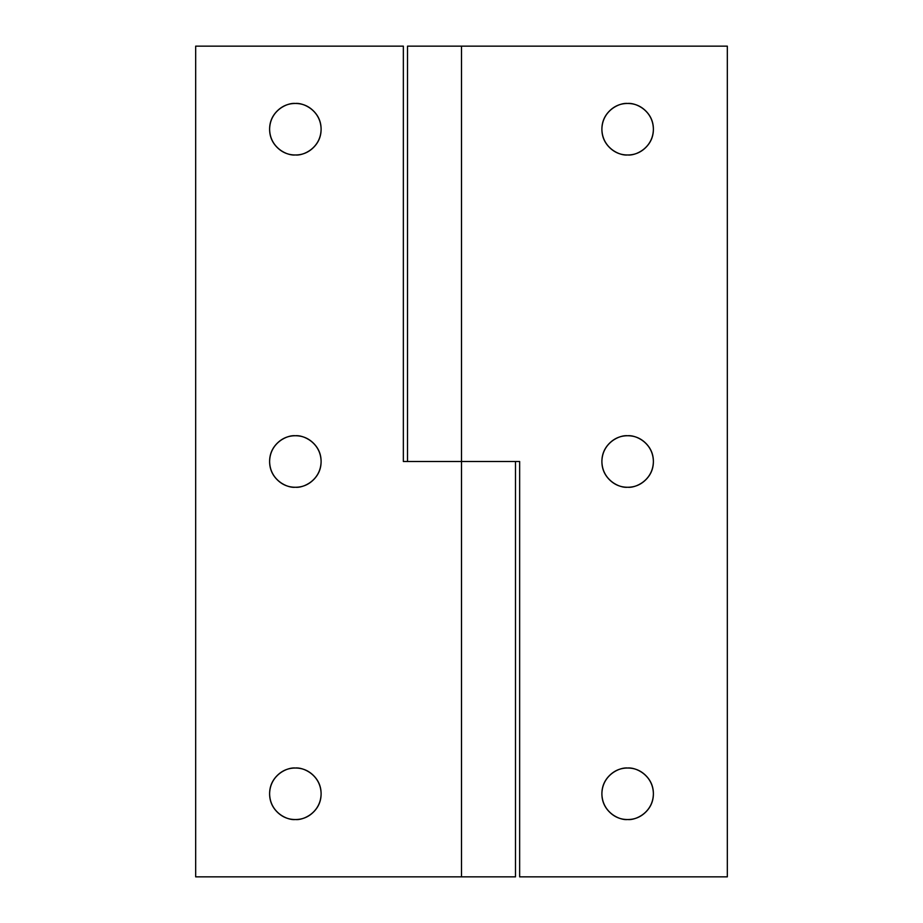 <?xml version="1.0" encoding="UTF-8"?>
<svg xmlns="http://www.w3.org/2000/svg" width="923" height="923" viewBox="0 0 923 923"><rect width="100%" height="100%" fill="white"/><g stroke="black" fill="none" stroke-linecap="round" stroke-linejoin="round"><path stroke-width="1.38" d="M295.36 487.252C287.826 488.29 269.954 480.56 269.608 461.5C269.954 442.44 287.826 434.71 295.36 435.748C287.826 434.71 269.954 442.44 269.608 461.5C269.954 480.56 287.826 488.29 295.36 487.252C288.253 487.252 282.184 484.737 277.154 479.706C272.123 474.676 269.608 468.607 269.608 461.5C269.608 454.393 272.123 448.324 277.154 443.294C282.184 438.263 288.253 435.748 295.36 435.748C302.467 435.748 308.536 438.263 313.566 443.294C318.597 448.324 321.112 454.393 321.112 461.5C321.112 468.607 318.597 474.676 313.566 479.706C308.536 484.737 302.467 487.252 295.36 487.252C302.894 488.29 320.766 480.56 321.112 461.5C320.766 442.44 302.894 434.71 295.36 435.748C302.894 434.71 320.766 442.44 321.112 461.5C320.766 480.56 302.894 488.29 295.36 487.252M295.36 819.532C287.826 820.57 269.954 812.84 269.608 793.78C269.954 774.72 287.826 766.99 295.36 768.028C287.826 766.99 269.954 774.72 269.608 793.78C269.954 812.84 287.826 820.57 295.36 819.532C288.253 819.532 282.184 817.017 277.154 811.986C272.123 806.956 269.608 800.887 269.608 793.78C269.608 786.673 272.123 780.604 277.154 775.574C282.184 770.543 288.253 768.028 295.36 768.028C302.467 768.028 308.536 770.543 313.566 775.574C318.597 780.604 321.112 786.673 321.112 793.78C321.112 800.887 318.597 806.956 313.566 811.986C308.536 817.017 302.467 819.532 295.36 819.532C302.894 820.57 320.766 812.84 321.112 793.78C320.766 774.72 302.894 766.99 295.36 768.028C302.894 766.99 320.766 774.72 321.112 793.78C320.766 812.84 302.894 820.57 295.36 819.532M295.36 154.972C287.826 156.01 269.954 148.28 269.608 129.22C269.954 110.16 287.826 102.43 295.36 103.468C287.826 102.43 269.954 110.16 269.608 129.22C269.954 148.28 287.826 156.01 295.36 154.972C288.253 154.972 282.184 152.457 277.154 147.426C272.123 142.396 269.608 136.327 269.608 129.22C269.608 122.113 272.123 116.044 277.154 111.014C282.184 105.983 288.253 103.468 295.36 103.468C302.467 103.468 308.536 105.983 313.566 111.014C318.597 116.044 321.112 122.113 321.112 129.22C321.112 136.327 318.597 142.396 313.566 147.426C308.536 152.457 302.467 154.972 295.36 154.972C302.894 156.01 320.766 148.28 321.112 129.22C320.766 110.16 302.894 102.43 295.36 103.468C302.894 102.43 320.766 110.16 321.112 129.22C320.766 148.28 302.894 156.01 295.36 154.972M515.495 461.5L515.495 876.85L515.495 461.5M461.5 461.5L461.5 876.85L515.495 876.85L461.5 876.85L461.5 461.5L403.351 461.5L403.351 46.15L195.676 46.15L195.676 876.85L461.5 876.85L195.676 876.85L195.676 46.15L403.351 46.15L403.351 461.5L461.5 461.5L461.5 46.15L727.324 46.15L727.324 876.85L519.649 876.85L519.649 461.5L461.5 461.5L461.5 46.15L407.505 46.15L407.505 461.5L407.505 46.15L727.324 46.15L727.324 876.85L519.649 876.85L519.649 461.5L461.5 461.5M627.64 819.532C620.106 820.57 602.234 812.84 601.888 793.78C602.234 774.72 620.106 766.99 627.64 768.028C620.106 766.99 602.234 774.72 601.888 793.78C602.234 812.84 620.106 820.57 627.64 819.532C634.747 819.532 640.816 817.017 645.846 811.986C650.877 806.956 653.392 800.887 653.392 793.78C653.392 786.673 650.877 780.604 645.846 775.574C640.816 770.543 634.747 768.028 627.64 768.028C620.533 768.028 614.464 770.543 609.434 775.574C604.403 780.604 601.888 786.673 601.888 793.78C601.888 800.887 604.403 806.956 609.434 811.986C614.464 817.017 620.533 819.532 627.64 819.532C635.174 820.57 653.046 812.84 653.392 793.78C653.046 774.72 635.174 766.99 627.64 768.028C635.174 766.99 653.046 774.72 653.392 793.78C653.046 812.84 635.174 820.57 627.64 819.532M627.64 487.252C620.106 488.29 602.234 480.56 601.888 461.5C602.234 442.44 620.106 434.71 627.64 435.748C620.106 434.71 602.234 442.44 601.888 461.5C602.234 480.56 620.106 488.29 627.64 487.252C634.747 487.252 640.816 484.737 645.846 479.706C650.877 474.676 653.392 468.607 653.392 461.5C653.392 454.393 650.877 448.324 645.846 443.294C640.816 438.263 634.747 435.748 627.64 435.748C620.533 435.748 614.464 438.263 609.434 443.294C604.403 448.324 601.888 454.393 601.888 461.5C601.888 468.607 604.403 474.676 609.434 479.706C614.464 484.737 620.533 487.252 627.64 487.252C635.174 488.29 653.046 480.56 653.392 461.5C653.046 442.44 635.174 434.71 627.64 435.748C635.174 434.71 653.046 442.44 653.392 461.5C653.046 480.56 635.174 488.29 627.64 487.252M627.64 154.972C620.106 156.01 602.234 148.28 601.888 129.22C602.234 110.16 620.106 102.43 627.64 103.468C620.106 102.43 602.234 110.16 601.888 129.22C602.234 148.28 620.106 156.01 627.64 154.972C634.747 154.972 640.816 152.457 645.846 147.426C650.877 142.396 653.392 136.327 653.392 129.22C653.392 122.113 650.877 116.044 645.846 111.014C640.816 105.983 634.747 103.468 627.64 103.468C620.533 103.468 614.464 105.983 609.434 111.014C604.403 116.044 601.888 122.113 601.888 129.22C601.888 136.327 604.403 142.396 609.434 147.426C614.464 152.457 620.533 154.972 627.64 154.972C635.174 156.01 653.046 148.28 653.392 129.22C653.046 110.16 635.174 102.43 627.64 103.468C635.174 102.43 653.046 110.16 653.392 129.22C653.046 148.28 635.174 156.01 627.64 154.972"/></g></svg>
